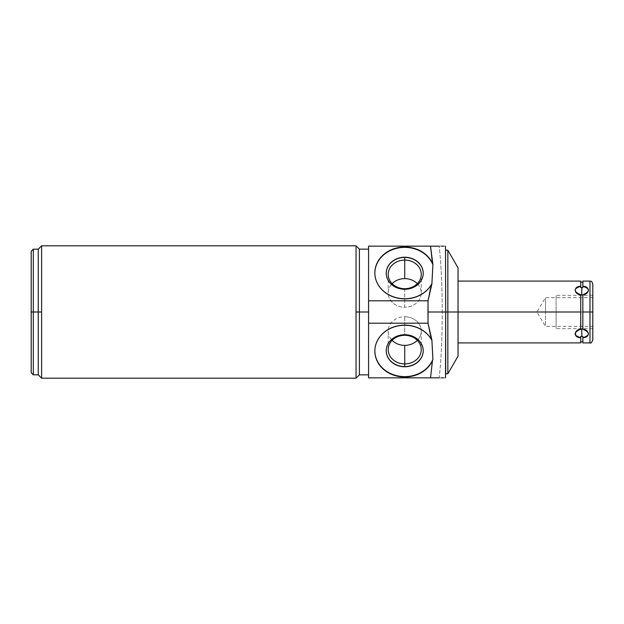 <?xml version="1.0" encoding="UTF-8"?>
<svg xmlns="http://www.w3.org/2000/svg" width="624" height="624" viewBox="0 0 624 624"><rect width="100%" height="100%" fill="white"/><g stroke="black" fill="none" stroke-linecap="round" stroke-linejoin="round"><path stroke-width="0.47" stroke-dasharray="3.12 2.34" d="M441.223 246.152L439.171 246.152C441.137 263.273 442.159 285.223 442.244 312L447.845 312L447.845 250.216L447.845 312L458.039 312L458.039 281.104L458.039 356.132L458.039 267.868M445.505 246.152L443.516 246.152M458.039 356.132L458.039 312L447.845 312L447.845 373.784L447.845 312L445.684 312L445.684 246.464M445.684 377.536L445.684 312L445.684 373.784L445.684 312L442.244 312C442.159 338.777 441.137 360.727 439.171 377.848L441.215 377.848M443.477 377.848L445.505 377.848M374.86 350.766A29.866 25.865 0 0 0 374.86 350.938A29.866 25.865 0 0 1 398.268 325.51A29.866 25.865 0 0 1 431.886 339.994A29.866 25.865 0 0 0 398.362 325.494A29.866 25.865 0 0 0 374.86 350.766L374.86 351.117M445.06 377.848L441.527 377.848M441.121 377.848L439.553 377.848M439.444 377.848L368.573 377.848L368.573 246.152L368.573 377.848L439.171 377.848C441.137 360.727 442.159 338.777 442.244 312C442.159 285.223 441.137 263.273 439.171 246.152L441.176 246.152M368.573 312L368.573 249.155L368.573 374.845L368.573 249.155L368.573 374.845L368.573 312L359.393 312L368.573 312M359.393 249.155L359.393 374.845L359.393 312L356.039 312L356.039 378.199L356.039 245.801L356.039 312L359.393 312L359.393 249.155M41.613 245.801L41.613 378.199L41.613 312L38.259 312L38.259 374.845L38.259 312L41.613 312L41.613 245.801M38.259 249.155L38.259 312L38.259 249.155M33.322 249.155L33.322 312L38.259 312L33.322 312L33.322 249.155M31.2 251.277L31.2 312L33.322 312L31.2 312L31.2 372.723M33.322 374.845L33.322 312L33.322 374.845M441.574 246.152L445.099 246.152M431.886 284.006A29.866 25.865 180 0 1 398.362 298.506A29.866 25.865 180 0 1 374.86 273.234A29.866 25.865 180 0 1 374.86 273.062A29.866 25.865 180 0 0 398.268 298.49A29.866 25.865 180 0 0 431.886 284.006M404.726 289.255L404.726 289.435A18.502 16.021 180 0 1 386.225 273.413A18.502 16.021 180 0 1 386.233 273.328A18.502 16.021 0 0 0 404.726 289.435L404.726 289.435A18.502 16.021 0 0 0 423.228 273.328A18.502 16.021 180 0 1 423.228 273.413A18.502 16.021 180 0 1 404.726 289.435L404.726 289.255M404.726 288.709L404.726 307.242A16.52 14.305 180 0 1 388.206 292.937A16.52 14.305 180 0 1 392.137 283.67A16.52 14.305 0 0 0 389.735 298.943A16.52 14.305 0 0 0 404.726 307.242L404.726 288.709M417.316 283.67A16.52 14.305 180 0 1 421.255 292.937A16.52 14.305 180 0 1 404.726 307.242A16.52 14.305 0 0 0 419.726 298.943A16.52 14.305 0 0 0 417.316 283.67M386.233 350.672A18.502 16.021 0 0 1 386.225 350.587A18.502 16.021 0 0 1 404.726 334.565L404.726 334.565A18.502 16.021 0 0 1 423.228 350.587A18.502 16.021 0 0 1 423.228 350.672A18.502 16.021 180 0 0 404.726 334.565L404.726 334.565A18.502 16.021 180 0 0 386.233 350.672M404.726 316.758L404.726 335.291L404.726 316.758A16.52 14.305 0 0 1 421.255 331.063A16.52 14.305 0 0 1 417.316 340.33A16.52 14.305 180 0 0 419.726 325.057A16.52 14.305 180 0 0 404.726 316.758A16.52 14.305 180 0 0 389.735 325.057A16.52 14.305 180 0 0 392.137 340.33A16.52 14.305 0 0 1 388.206 331.063A16.52 14.305 0 0 1 404.726 316.758M445.684 312L445.684 373.784M575.983 335.899L575.632 332.062L580.726 329.168L580.726 312L458.039 312L458.039 342.896L458.039 281.104M580.726 342.896L580.726 336.391C580.726 343.582 580.726 343.582 580.726 336.391L580.726 337.685C573.479 337.88 573.479 329.917 580.726 329.168L580.726 294.824L580.726 329.176L581.786 329.098L581.786 336.445L580.726 336.391L580.726 337.685M582.785 329.168L582.847 294.824L582.847 329.176L582.847 294.824L582.847 312L589.976 312L589.976 342.896L589.976 312L582.847 312L582.847 329.168C590.281 332.498 590.281 335.338 582.847 337.685L582.847 342.896M582.847 282.165L582.847 286.315C590.093 286.112 590.093 294.083 582.847 294.832L580.726 294.824L580.983 329.144M580.78 294.832L580.726 294.824C573.479 294.083 573.479 286.12 580.726 286.315L580.726 282.165L580.726 287.609L582.847 287.609L582.847 286.315C590.281 288.662 590.281 291.502 582.847 294.832L582.605 294.856M580.726 329.176L581.786 329.098L581.786 336.445L582.847 336.391L582.847 337.685L582.847 336.391C582.847 343.582 582.847 343.582 582.847 336.391L582.847 341.835L582.847 336.391L580.726 336.391L580.726 341.835M582.847 341.835L582.847 337.685C590.093 337.888 590.093 329.917 582.847 329.168L582.847 294.824L582.847 329.168L582.028 329.105M580.726 282.165L580.726 287.609L582.847 287.609M582.847 294.824L581.786 294.902L581.786 287.555L581.786 294.902L580.726 294.832C573.292 291.502 573.292 288.662 580.726 286.315L580.726 287.609M458.039 312L580.726 312L580.726 294.832M580.726 286.315L580.726 281.104M582.847 281.104L582.847 286.315M592.8 340.064L592.8 312L589.976 312L589.976 281.104L589.976 312L592.8 312L592.8 283.936M592.8 312L592.8 283.936L592.8 312C592.8 293.592 592.8 293.592 592.8 312C592.8 330.408 592.8 330.408 592.8 312L592.8 297.664L592.8 312L545.493 312L545.493 297.664L545.493 312L592.8 312L592.8 326.336L592.8 312L545.493 312L545.493 326.336L545.493 312L592.8 312L592.8 295.339L592.8 312L556.085 312L556.085 295.339L556.085 312L592.8 312L592.8 328.661L592.8 312L556.085 312L556.085 328.661L556.085 312L592.8 312M545.493 312L536.882 312L545.493 312C545.493 330.494 545.493 330.494 545.493 312C545.493 330.494 545.493 330.494 545.493 312C545.493 293.506 545.493 293.506 545.493 312C545.493 293.506 545.493 293.506 545.493 312L536.882 312L545.493 312M556.085 312C556.085 333.403 556.085 333.403 556.085 312C556.085 290.597 556.085 290.597 556.085 312C556.085 330.408 556.085 330.408 556.085 312C556.085 293.592 556.085 293.592 556.085 312M388.206 274.404L388.206 292.937M421.255 292.937L421.255 274.404M388.206 349.596L388.206 331.063M421.255 331.063L421.255 349.596M592.8 297.664L545.493 297.664L536.882 312L545.493 326.336L592.8 326.336M592.8 295.339L556.085 295.339M592.8 328.661L556.085 328.661"/><path stroke-width="0.94" d="M445.684 250.216L447.845 250.216L458.039 267.868L458.039 312L580.726 312L580.726 294.832L581.786 294.902L581.786 287.555L580.726 287.609L582.847 287.609L580.726 287.609L580.726 281.104L458.039 281.104L458.039 312L447.845 312L447.845 250.216L447.845 312L427.97 312L428.033 300.807L431.886 284.006L432.916 264.677L430.544 246.152L439.171 246.152L368.573 246.152L368.573 323.193L428.033 323.193L427.97 312L447.845 312L447.845 373.784L447.845 312L458.039 312L458.039 356.132L447.845 373.784L445.684 373.784L445.684 312L445.505 377.848M443.516 246.152L442.954 246.152M442.588 246.152L441.223 246.152M445.505 246.152L445.684 312M432.916 359.323L431.886 339.994L428.033 323.193L431.356 339.394A29.866 25.865 180 0 0 397.769 325.962A29.866 25.865 180 0 0 374.86 351.117A29.866 25.865 180 0 0 399.095 376.522A29.866 25.865 180 0 0 432.471 360.703L432.916 359.323A29.866 25.865 0 0 1 399.812 376.28A29.866 25.865 0 0 1 374.86 350.938A29.866 25.865 0 0 0 399.812 376.28A29.866 25.865 0 0 0 432.916 359.323L431.886 339.994L431.356 339.394A29.866 25.865 180 0 0 385.25 331.508A29.866 25.865 180 0 0 387.379 372.169A29.866 25.865 180 0 0 432.471 360.703L432.916 359.323M441.215 377.848L442.666 377.848M442.915 377.848L443.477 377.848M439.171 377.848L430.544 377.848L432.471 360.703L430.544 377.848L368.573 377.848L368.573 323.193L368.573 377.848L439.171 377.848M404.726 334.745A18.502 16.021 180 0 0 386.225 350.766A18.502 16.021 180 0 0 404.726 366.787A18.502 16.021 180 0 0 423.228 350.766A18.502 16.021 180 0 0 404.726 334.745A18.502 16.021 180 0 0 386.225 350.766A18.502 16.021 180 0 0 404.726 366.787L404.726 366.608A18.502 16.021 0 0 1 386.233 350.672A18.502 16.021 180 0 0 404.726 366.608L404.726 366.787A18.502 16.021 180 0 0 423.228 350.766A18.502 16.021 180 0 0 404.726 334.745L404.726 335.291A16.52 14.305 0 0 1 421.255 349.596A16.52 14.305 0 0 1 404.726 363.909L404.726 366.608A18.502 16.021 180 0 0 423.228 350.672A18.502 16.021 0 0 1 404.726 366.608L404.726 363.909A16.52 14.305 0 0 1 388.206 349.596A16.52 14.305 0 0 1 404.726 335.291L404.726 334.745M441.527 377.848L441.121 377.848M368.573 312L359.393 312L359.393 249.155L359.393 312L368.573 312M356.039 378.199L356.039 312L356.039 378.199L41.613 378.199L356.039 378.199L359.393 374.845L359.393 312L359.393 374.845L368.573 374.845M356.039 312L359.393 312L356.039 312L356.039 245.801L41.613 245.801L356.039 245.801L356.039 312M41.613 378.199L41.613 245.801L41.613 378.199L38.259 374.845L38.259 312L41.613 312L38.259 312L38.259 249.155L38.259 312L33.322 312L33.322 249.155L33.322 312L31.2 312L31.2 251.277L33.322 249.155L38.259 249.155L41.613 245.801M31.2 312L31.2 251.277L31.2 312L33.322 312L33.322 374.845L33.322 312L38.259 312L38.259 374.845L33.322 374.845L31.2 372.723L31.2 312M441.176 246.152L441.574 246.152M432.471 263.297A29.866 25.865 0 0 0 387.379 251.831A29.866 25.865 0 0 0 385.25 292.492A29.866 25.865 0 0 0 431.356 284.606L428.033 300.807L368.573 300.807L368.573 246.152L430.544 246.152L432.471 263.297A29.866 25.865 0 0 0 399.095 247.478A29.866 25.865 0 0 0 374.86 272.883A29.866 25.865 0 0 0 397.769 298.038A29.866 25.865 0 0 0 431.356 284.606L431.886 284.006L432.916 264.677L432.471 263.297M374.86 273.062A29.866 25.865 180 0 1 399.812 247.72A29.866 25.865 180 0 1 432.916 264.677A29.866 25.865 180 0 0 399.812 247.72A29.866 25.865 180 0 0 374.86 273.062M404.726 257.213A18.502 16.021 0 0 0 386.225 273.234A18.502 16.021 0 0 0 404.726 289.255A18.502 16.021 0 0 0 423.228 273.234A18.502 16.021 0 0 0 404.726 257.213A18.502 16.021 0 0 0 386.225 273.234A18.502 16.021 0 0 0 404.726 289.255A18.502 16.021 0 0 0 423.228 273.234A18.502 16.021 0 0 0 404.726 257.213L404.726 257.213M386.233 273.328A18.502 16.021 180 0 1 404.726 257.392A18.502 16.021 180 0 1 423.228 273.328A18.502 16.021 0 0 0 404.726 257.392L404.726 260.091A16.52 14.305 180 0 1 421.255 274.404A16.52 14.305 180 0 1 404.726 288.709L404.726 289.255L404.726 288.709A16.52 14.305 180 0 1 388.206 274.404A16.52 14.305 180 0 1 404.726 260.091L404.726 257.392A18.502 16.021 0 0 0 386.233 273.328M404.726 278.624L404.726 260.091A16.52 14.305 0 0 0 388.206 274.404A16.52 14.305 0 0 0 404.726 288.709A16.52 14.305 0 0 0 421.255 274.404A16.52 14.305 0 0 0 404.726 260.091L404.726 278.624A16.52 14.305 180 0 1 417.316 283.67A16.52 14.305 0 0 0 404.726 278.624A16.52 14.305 0 0 0 392.137 283.67A16.52 14.305 180 0 1 404.726 278.624M428.033 300.807L428.033 323.193L368.573 323.193L368.573 300.807L428.033 300.807M404.726 335.291A16.52 14.305 180 0 0 388.206 349.596A16.52 14.305 180 0 0 404.726 363.909L404.726 345.376A16.52 14.305 0 0 1 392.137 340.33A16.52 14.305 180 0 0 404.726 345.376L404.726 363.909A16.52 14.305 180 0 0 421.255 349.596A16.52 14.305 180 0 0 404.726 335.291M417.316 340.33A16.52 14.305 0 0 1 404.726 345.376A16.52 14.305 180 0 0 417.316 340.33M581.771 329.098L582.847 329.176L582.847 312L589.976 312L589.976 342.896L582.847 342.896L582.847 337.685C590.281 335.338 590.281 332.498 582.847 329.168L580.726 329.176L580.726 312L580.726 329.168C573.292 332.498 573.292 335.338 580.726 337.685L580.726 342.896L458.039 342.896M579.29 337.475L575.983 335.899M581.786 336.445L581.786 329.098L581.786 336.445L580.726 336.391L582.847 336.391L582.847 341.835L580.726 341.835L580.726 336.391L582.644 336.406M580.726 286.315C573.479 286.12 573.479 294.083 580.726 294.832L581.786 294.902L580.726 294.824C573.292 291.502 573.292 288.662 580.726 286.315L580.726 282.165L582.847 282.165L582.847 286.315L582.847 281.104L589.976 281.104L589.976 312L582.847 312L582.847 294.832L581.786 294.902L582.847 294.824C590.281 291.502 590.281 288.662 582.847 286.315L582.847 287.609L582.847 286.315L582.847 287.609L581.786 287.555L581.771 294.902M580.726 329.168C573.479 329.917 573.479 337.88 580.726 337.685L580.726 336.391M582.847 336.391L582.847 337.685C590.093 337.888 590.093 329.917 582.847 329.168L581.786 329.098M582.847 329.176L582.847 294.832C590.093 294.083 590.093 286.112 582.847 286.315M580.726 294.832L580.726 312L458.039 312M581.786 294.902L582.847 294.824M592.8 283.936L592.8 312L589.976 312L589.976 281.104C590.811 281.713 591.326 279.926 592.8 283.936M589.976 342.896L589.976 312L592.8 312L592.8 340.064C591.614 342.662 590.678 343.606 589.976 342.896M356.039 245.801L359.393 249.155L368.573 249.155"/></g></svg>

